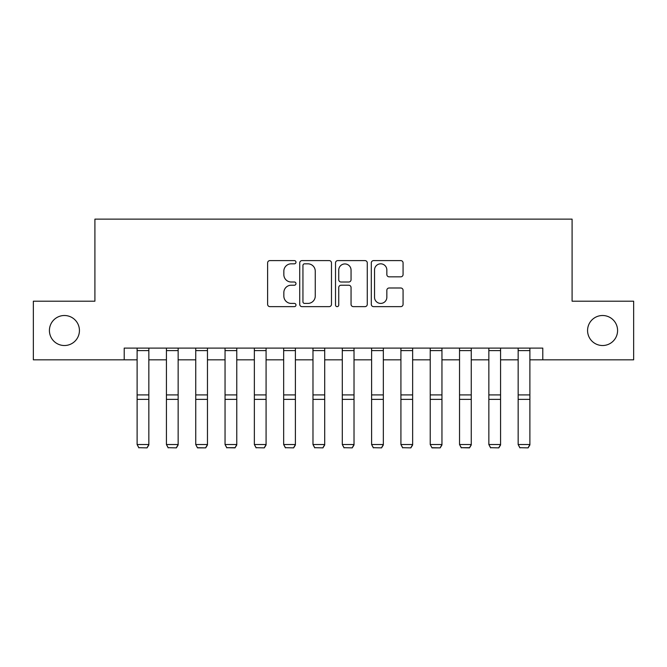 <?xml version="1.0" encoding="UTF-8"?>
<svg xmlns="http://www.w3.org/2000/svg" width="667" height="667" viewBox="0 0 667 667"><rect width="100%" height="100%" fill="white"/><g stroke="black" fill="none" stroke-linecap="round" stroke-linejoin="round"><path stroke-width="1" d="M295.981 262.214A1.609 1.609 0 0 0 294.372 260.597L269.918 260.597A2.301 2.301 0 0 0 267.617 262.898L267.617 304.335A2.301 2.301 0 0 0 269.918 306.637L294.372 306.637A1.609 1.609 0 0 0 295.981 305.019A1.609 1.609 0 0 0 294.372 303.41L291.204 303.41A7.362 7.362 0 0 1 283.842 296.048L283.842 292.596A7.362 7.362 0 0 1 291.204 285.226L294.372 285.226A1.609 1.609 0 0 0 295.981 283.617A1.609 1.609 0 0 0 294.372 282.008L291.204 282.008A7.362 7.362 0 0 1 283.842 274.637L283.842 271.186A7.362 7.362 0 0 1 291.204 263.824L294.372 263.824A1.609 1.609 0 0 0 295.981 262.214M587.569 330.515A15.008 15.008 0 0 0 602.576 345.523A15.008 15.008 0 0 0 617.584 330.515A15.008 15.008 0 0 0 602.576 315.508A15.008 15.008 0 0 0 587.569 330.515M49.416 330.515A15.008 15.008 0 0 0 64.424 345.523A15.008 15.008 0 0 0 79.431 330.515A15.008 15.008 0 0 0 64.424 315.508A15.008 15.008 0 0 0 49.416 330.515M400.767 276.83A2.301 2.301 0 0 0 403.068 274.529L403.068 262.898A2.301 2.301 0 0 0 400.767 260.597L373.603 260.597A2.301 2.301 0 0 0 371.302 262.898L371.302 304.335A2.301 2.301 0 0 0 373.603 306.637L400.767 306.637A2.301 2.301 0 0 0 403.068 304.335L403.068 290.295A2.301 2.301 0 0 0 400.767 287.994L389.144 287.994A2.301 2.301 0 0 0 386.843 290.295L386.843 297.257A6.153 6.153 0 0 1 380.682 303.41A6.153 6.153 0 0 1 374.529 297.257L374.529 269.977A6.153 6.153 0 0 1 380.682 263.824A6.153 6.153 0 0 1 386.843 269.977L386.843 274.529A2.301 2.301 0 0 0 389.144 276.83L400.767 276.83M124.212 359.83L33.35 359.83L33.35 301.201L94.906 301.201L94.906 219.135L572.094 219.135L572.094 301.201L633.65 301.201L633.65 359.83L542.788 359.83L542.788 348.099L124.212 348.099L124.212 359.83L137.11 359.83M331.482 262.898A2.301 2.301 0 0 0 329.181 260.597L302.026 260.597A2.301 2.301 0 0 0 299.725 262.898L299.725 304.335A2.301 2.301 0 0 0 302.026 306.637L329.181 306.637A2.301 2.301 0 0 0 331.482 304.335L331.482 262.898M337.819 260.597L364.974 260.597A2.301 2.301 0 0 1 367.275 262.898L367.275 304.335A2.301 2.301 0 0 1 364.974 306.637L353.352 306.637A2.301 2.301 0 0 1 351.05 304.335L351.05 287.527A2.301 2.301 0 0 0 348.749 285.226L341.037 285.226A2.301 2.301 0 0 0 338.736 287.527L338.736 305.019A1.609 1.609 0 0 1 337.127 306.637A1.609 1.609 0 0 1 335.518 305.019L335.518 262.898A2.301 2.301 0 0 1 337.819 260.597M148.841 359.83L166.425 359.83M178.147 359.83L195.739 359.83M207.462 359.83L225.046 359.83M236.768 359.83L254.36 359.83M266.083 359.83L283.667 359.83M295.398 359.83L312.981 359.83M324.704 359.83L342.296 359.83M354.019 359.83L371.602 359.83M383.333 359.83L400.917 359.83M412.64 359.83L430.232 359.83M441.954 359.83L459.538 359.83M471.261 359.83L488.853 359.83M500.575 359.83L518.159 359.83M529.89 359.83L542.788 359.83M304.552 263.824A1.609 1.609 0 0 0 302.943 265.433L302.943 301.801A1.609 1.609 0 0 0 304.552 303.41L307.896 303.41A7.362 7.362 0 0 0 315.258 296.048L315.258 271.186A7.362 7.362 0 0 0 307.896 263.824L304.552 263.824M351.05 270.093A6.153 6.153 0 0 0 344.897 263.94A6.153 6.153 0 0 0 338.736 270.093L338.736 279.706A2.301 2.301 0 0 0 341.037 282.008L348.749 282.008A2.301 2.301 0 0 0 351.05 279.706L351.05 270.093M148.841 348.099L148.841 444.956L147.082 447.865L138.869 447.699L147.082 447.865M138.869 447.865L137.11 444.53L148.841 444.53L147.082 447.699M137.11 348.099L137.11 444.53L138.869 447.699M178.147 348.099L178.147 444.956L176.388 447.865L168.184 447.699L176.388 447.865M168.184 447.865L166.425 444.53L178.147 444.53L176.388 447.699M166.425 348.099L166.425 444.53L168.184 447.699M207.462 348.099L207.462 444.956L205.703 447.865L197.499 447.699M197.499 447.865L195.739 444.53L207.462 444.53L205.703 447.699M195.739 348.099L195.739 444.53L197.49 447.865L205.703 447.865M236.768 348.099L236.768 444.956L235.017 447.865M226.805 447.865L225.046 444.53L236.768 444.53L235.009 447.865L226.805 447.699L235.017 447.699M225.046 348.099L225.046 444.53L226.805 447.699M266.083 348.099L266.083 444.956L264.324 447.865L256.12 447.699L264.324 447.865M256.12 447.865L254.36 444.53L266.083 444.53L264.324 447.699M254.36 348.099L254.36 444.53L256.12 447.699M295.398 348.099L295.398 444.956L293.638 447.865L285.426 447.699L293.638 447.865M285.426 447.865L283.667 444.53L295.398 444.53L293.638 447.699M283.667 348.099L283.667 444.53L285.426 447.699M324.704 348.099L324.704 444.956L322.945 447.865L314.741 447.699L322.945 447.865M314.741 447.865L312.981 444.53L324.704 444.53L322.945 447.699M312.981 348.099L312.981 444.53L314.741 447.699M354.019 348.099L354.019 444.956L352.259 447.865L344.055 447.699L352.259 447.865M344.055 447.865L342.296 444.53L354.019 444.53L352.259 447.699M342.296 348.099L342.296 444.53L344.055 447.699M383.333 348.099L383.333 444.956L381.574 447.865L373.362 447.699L381.574 447.865M373.362 447.865L371.602 444.53L383.333 444.53L381.574 447.699M371.602 348.099L371.602 444.53L373.362 447.699M412.64 348.099L412.64 444.956L410.88 447.865L402.676 447.699L410.88 447.865M402.676 447.865L400.917 444.53L412.64 444.53L410.88 447.699M400.917 348.099L400.917 444.53L402.676 447.699M441.954 348.099L441.954 444.956L440.195 447.865L431.991 447.699M431.991 447.865L430.232 444.53L441.954 444.53L440.195 447.699M430.232 348.099L430.232 444.53L431.983 447.865L440.195 447.865M471.261 348.099L471.261 444.956L469.51 447.865M461.297 447.865L459.538 444.53L471.261 444.53L469.501 447.865L461.297 447.699L469.51 447.699M459.538 348.099L459.538 444.53L461.297 447.699M500.575 348.099L500.575 444.956L498.816 447.865L490.612 447.699L498.816 447.865M490.612 447.865L488.853 444.53L500.575 444.53L498.816 447.699M488.853 348.099L488.853 444.53L490.612 447.699M529.89 348.099L529.89 444.956L528.131 447.865L519.918 447.699L528.131 447.865M519.918 447.865L518.159 444.53L529.89 444.53L528.131 447.699M518.159 348.099L518.159 444.53L519.918 447.699M148.841 394.922L137.11 394.922M148.841 399.366L137.11 399.366M148.841 350.617L137.11 350.617M178.147 394.922L166.425 394.922M178.147 399.366L166.425 399.366M178.147 350.617L166.425 350.617M207.462 394.922L195.739 394.922M207.462 399.366L195.739 399.366M207.462 350.617L195.739 350.617M236.768 394.922L225.046 394.922M236.768 399.366L225.046 399.366M236.768 350.617L225.046 350.617M266.083 394.922L254.36 394.922M266.083 399.366L254.36 399.366M266.083 350.617L254.36 350.617M295.398 394.922L283.667 394.922M295.398 399.366L283.667 399.366M295.398 350.617L283.667 350.617M324.704 394.922L312.981 394.922M324.704 399.366L312.981 399.366M324.704 350.617L312.981 350.617M354.019 394.922L342.296 394.922M354.019 399.366L342.296 399.366M354.019 350.617L342.296 350.617M383.333 394.922L371.602 394.922M383.333 399.366L371.602 399.366M383.333 350.617L371.602 350.617M412.64 394.922L400.917 394.922M412.64 399.366L400.917 399.366M412.64 350.617L400.917 350.617M441.954 394.922L430.232 394.922M441.954 399.366L430.232 399.366M441.954 350.617L430.232 350.617M471.261 394.922L459.538 394.922M471.261 399.366L459.538 399.366M471.261 350.617L459.538 350.617M500.575 394.922L488.853 394.922M500.575 399.366L488.853 399.366M500.575 350.617L488.853 350.617M529.89 394.922L518.159 394.922M529.89 399.366L518.159 399.366M529.89 350.617L518.159 350.617"/></g></svg>
